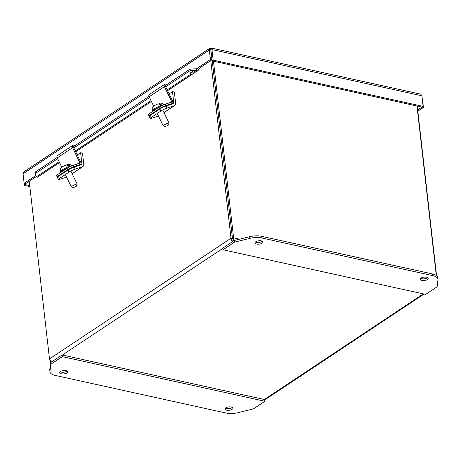 <?xml version="1.0" encoding="UTF-8"?>
<svg xmlns="http://www.w3.org/2000/svg" width="461" height="461" viewBox="0 0 461 461"><rect width="100%" height="100%" fill="white"/><g stroke="black" fill="none" stroke-linecap="round" stroke-linejoin="round"><path stroke-width="0.69" d="M158.866 103.679L161.494 104.157A5.976 0.818 154.2 0 0 161.096 104.278A5.976 0.818 154.2 0 0 160.612 104.445L157.835 103.95M159.08 103.541L159.592 103.31C161.079 102.78 162.428 103.333 163.643 104.97M160.78 104.388L161.494 104.157M165.292 126.55L163.252 125.865A3.233 0.444 -25.8 0 1 163.2 125.818A3.233 0.444 -25.8 0 1 164.813 124.591A3.233 0.444 -25.8 0 1 168.023 123.145A3.233 0.444 -25.8 0 1 169.014 123.012A3.233 0.444 -25.8 0 1 169.014 123.081L168.288 125.104L165.292 126.55L168.288 125.104M420.588 278.386A4.04 1.694 173.5 0 0 427.191 277.862A4.04 1.694 173.5 0 0 427.537 277.597M420.933 278.121A4.04 1.694 -6.5 0 1 425.324 277.096A4.04 1.694 -6.5 0 1 428.171 278.375A4.04 1.694 -6.5 0 1 427.382 279.539A4.04 1.694 -6.5 0 1 422.991 280.565A4.04 1.694 -6.5 0 1 420.144 279.285A4.04 1.694 -6.5 0 1 420.933 278.121M255.406 242.008A4.04 1.694 173.5 0 0 262.009 241.483A4.04 1.694 173.5 0 0 262.355 241.212M255.751 241.743A4.04 1.694 -6.5 0 1 260.142 240.711A4.04 1.694 -6.5 0 1 262.989 241.99A4.04 1.694 -6.5 0 1 262.2 243.16A4.04 1.694 -6.5 0 1 257.808 244.186A4.04 1.694 -6.5 0 1 254.962 242.907A4.04 1.694 -6.5 0 1 255.751 241.743M261.848 238.003A12.92 5.411 173.5 0 0 249.85 238.377L234.516 242.146L223.032 249.776L425.653 294.4L437.132 286.771L437.95 279.804A12.92 5.411 173.5 0 0 437.95 279.268A12.92 5.411 173.5 0 0 432.77 275.643L261.848 238.003L261.658 236.326A12.92 5.411 173.5 0 0 249.66 236.7L234.326 240.463L234.516 242.146M437.95 279.268L437.76 277.591A12.92 5.411 173.5 0 0 432.574 273.967L261.658 236.326M223.032 249.776L222.842 248.099L234.326 240.463M232.972 241.633C231.785 241.063 231.128 239.939 231.001 238.256L49.483 358.917C49.972 360.352 50.992 361.234 52.548 361.562M51.874 361.747L50.624 361.297L49.961 359.92M437.477 283.82L437.431 284.247M210.763 60.604L231.001 238.256L232.488 238.585L233.594 237.853L233.756 239.478L233.318 241.132M49.483 358.917L29.239 181.265M232.782 239.951L232.943 241.385M436.561 275.655L417.24 106.076M239.593 239.173L233.594 237.853L213.472 61.198M416.969 106.013L436.273 275.442M212.25 60.927L232.488 238.585L212.25 60.927M169.118 93.911L172.5 91.664L174.362 92.073L175.629 103.195A3.486 2.449 -123.6 0 1 174.771 105.483A3.486 2.449 -123.6 0 1 174.344 105.69L167.061 108.064A4.858 0.663 154.2 0 0 160.872 111.055L151.323 117.405A4.858 0.663 154.2 0 0 150.251 118.442A4.858 0.663 154.2 0 0 151.75 118.241L158.48 116.051M172.5 91.664L173.768 102.786A1.164 0.818 -123.6 0 1 173.486 103.546A1.164 0.818 -123.6 0 1 173.342 103.616L166.058 105.99A4.858 0.663 154.2 0 0 159.875 108.98L150.321 115.331A4.858 0.663 154.2 0 0 149.249 116.368L150.251 118.442M211.922 59.832L210.435 59.509L209.352 49.972L210.049 48.128L210.706 49.125L210.74 48.307L211.922 59.832L199.446 68.13L198.852 69.893L195.429 72.175L190.318 72.129L189.828 72.821M197.694 68.435L198.852 69.893L196.53 70.377L196.628 68.793L197.763 68.389L197.959 67.802L210.435 59.509M194.352 72.204L192.934 73.835L191.448 74.181L189.828 72.85M57.654 158.676L35.301 173.532L36.269 176.903L37.45 177.185L59.515 162.52M167.176 89.889L190.998 74.054L191.09 72.469L192.577 71.691M212.043 60.881L210.706 49.12L211.017 47.979L211.939 49.563L213.149 60.149L212.043 60.881L421.988 107.119L417.683 109.983M29.735 185.599L25.741 184.723L25.626 183.668L36.194 176.644M210.74 48.313L210.792 48.791L211.017 47.979L210.049 48.128L23.736 171.976L23.05 173.809L24.139 183.345L35.877 175.537M213.149 60.149L423.089 106.387L421.988 107.119L423.475 107.448L417.827 111.205M421.855 95.588L423.475 107.448M423.089 106.387L421.884 95.802L420.732 94.153L210.988 47.961M199.446 68.13L197.959 67.802L196.461 68.798M25.626 183.674L24.139 183.345M25.741 184.723L24.64 185.455L24.404 183.403M29.85 186.601L24.64 185.455M193.989 72.066L196.53 70.377L190.157 70.602L165.712 86.847M149.52 97.611L73.846 147.912M190.157 70.602L190.249 69.012L196.628 68.793M57.118 157.506L35.399 171.947L35.301 173.532M72.429 147.33L148.984 96.447M164.295 86.265L190.249 69.012M190.381 72.083L191.09 72.469M169.279 102.884L171.561 101.368L164.439 86.616A2.224 1.562 -123.6 0 1 164.721 84.271A2.224 1.562 -123.6 0 1 165.874 84.156L166.957 84.501M164.721 84.271L149.41 94.447A2.224 1.562 56.4 0 0 149.128 96.793L153.663 106.186M171.561 101.368A0.749 0.524 -123.6 0 1 171.377 102.204L165.199 104.215A4.858 0.663 -25.8 0 0 159.016 107.206L159.65 108.519A4.858 0.663 -25.8 0 1 165.833 105.529L172.011 103.518A2.224 1.562 56.4 0 0 172.281 103.385A2.224 1.562 56.4 0 0 172.564 101.04L165.441 86.288A0.749 0.524 -123.6 0 1 165.925 85.458L165.349 85.844M149.479 115.97A4.858 0.663 -25.8 0 1 149.03 115.907A4.858 0.663 -25.8 0 1 150.096 114.87L159.65 108.519M149.03 115.907L148.396 114.593A4.858 0.663 -25.8 0 1 149.462 113.556L159.016 107.206M77.413 163.949L79.695 162.433L72.573 147.681A2.224 1.562 -123.6 0 1 72.855 145.336A2.224 1.562 -123.6 0 1 74.014 145.221L75.091 145.561M72.855 145.336L57.544 155.513A2.224 1.562 56.4 0 0 57.262 157.858L61.786 167.228M79.695 162.433A0.749 0.524 -123.6 0 1 79.511 163.269L73.334 165.28A4.858 0.663 -25.8 0 0 67.15 168.271L67.784 169.585A4.858 0.663 -25.8 0 1 73.967 166.594L80.145 164.583A2.224 1.562 56.4 0 0 80.416 164.45A2.224 1.562 56.4 0 0 80.698 162.105L73.576 147.353A0.749 0.524 -123.6 0 1 74.06 146.523L73.483 146.909M57.613 177.036A4.858 0.663 -25.8 0 1 57.164 176.972A4.858 0.663 -25.8 0 1 58.23 175.935L67.784 169.585M57.164 176.972L56.53 175.658A4.858 0.663 -25.8 0 1 57.596 174.621L67.15 168.271M77.258 154.977L80.635 152.729L82.496 153.138L83.764 164.26A3.486 2.449 -123.6 0 1 82.905 166.548A3.486 2.449 -123.6 0 1 82.479 166.755L75.195 169.129A4.858 0.663 154.2 0 0 69.012 172.12L59.457 178.47A4.858 0.663 154.2 0 0 58.386 179.508A4.858 0.663 154.2 0 0 59.884 179.306L66.615 177.116M80.635 152.729L81.902 163.851A1.164 0.818 -123.6 0 1 81.62 164.612A1.164 0.818 -123.6 0 1 81.476 164.681L74.192 167.055A4.858 0.663 154.2 0 0 68.009 170.046L58.455 176.396A4.858 0.663 154.2 0 0 57.383 177.433L58.386 179.508M60.189 371.768A4.04 1.694 173.5 0 0 66.799 371.243A4.04 1.694 173.5 0 0 67.145 370.978M66.989 372.92A4.04 1.694 -6.5 0 1 62.592 373.946A4.04 1.694 -6.5 0 1 59.751 372.667A4.04 1.694 -6.5 0 1 60.535 371.503A4.04 1.694 -6.5 0 1 64.932 370.477A4.04 1.694 -6.5 0 1 67.773 371.756A4.04 1.694 -6.5 0 1 66.989 372.92M225.371 408.146A4.04 1.694 173.5 0 0 231.981 407.622A4.04 1.694 173.5 0 0 232.327 407.357M232.171 409.299A4.04 1.694 -6.5 0 1 227.774 410.325A4.04 1.694 -6.5 0 1 224.933 409.045A4.04 1.694 -6.5 0 1 225.717 407.881A4.04 1.694 -6.5 0 1 230.114 406.856A4.04 1.694 -6.5 0 1 232.955 408.135A4.04 1.694 -6.5 0 1 232.171 409.299M226.069 413.039A12.92 5.411 173.5 0 0 238.072 412.664L253.406 408.895L264.885 401.266L62.27 356.641L50.785 364.271L49.972 371.238A12.92 5.411 173.5 0 0 49.972 371.768A12.92 5.411 173.5 0 0 55.153 375.398L226.069 413.039M50.785 364.271L50.595 362.594L49.782 369.561A12.92 5.411 173.5 0 0 49.776 370.091L49.972 371.768M62.27 356.641L62.079 354.958L50.595 362.594M264.885 401.266L264.695 399.583L62.079 354.958M66.989 164.744L67.715 164.387L69.605 165.228A5.976 0.818 154.2 0 0 69.162 165.366A5.976 0.818 154.2 0 0 68.729 165.511L65.963 165.009M73.426 187.615L71.386 186.924A3.233 0.444 -25.8 0 1 71.334 186.884A3.233 0.444 -25.8 0 1 72.947 185.65A3.233 0.444 -25.8 0 1 76.157 184.21A3.233 0.444 -25.8 0 1 77.148 184.077A3.233 0.444 -25.8 0 1 77.148 184.141L76.422 186.169L73.426 187.615L76.422 186.169M68.896 165.453L69.605 165.228M163.471 104.878A6.2 0.847 154.2 0 0 161.736 105.229A6.2 0.847 154.2 0 0 155.57 108.001A6.2 0.847 154.2 0 0 152.476 110.369L152.81 111.061A6.2 0.847 154.2 0 1 159.385 106.969M249.85 238.377L249.66 236.7M432.77 275.643L432.574 273.967M423.313 293.888L264.395 399.52M62.379 355.028L222.87 248.346M163.978 112.582L174.344 105.69M151.323 117.405L150.321 115.331M160.872 111.055L159.875 108.98M167.061 108.064L166.058 105.99M173.768 102.786L171.723 104.146M171.815 99.495L170.524 96.822M150.989 100.648L75.31 150.949M59.123 161.713L36.269 176.903M211.939 49.563L421.884 95.802M23.05 173.809L209.352 49.972M190.992 72.429L192.133 71.674M164.439 86.616L149.128 96.793M165.833 105.529L165.199 104.215M172.011 103.518L170.437 104.566M150.096 114.87L149.462 113.556M72.573 147.681L57.262 157.858M73.967 166.594L73.334 165.28M80.145 164.583L78.572 165.626M58.23 175.935L57.596 174.621M72.112 173.647L82.479 166.755M59.457 178.47L58.455 176.396M69.012 172.12L68.009 170.046M75.195 169.129L74.192 167.055M81.902 163.851L79.857 165.211M79.955 160.561L78.664 157.887M49.972 371.238L49.782 369.561M67.565 168.006A6.2 0.847 154.2 0 0 60.875 172.143L61.013 172.345M71.547 165.966A6.2 0.847 154.2 0 0 69.795 166.312A6.2 0.847 154.2 0 0 63.635 169.089A6.2 0.847 154.2 0 0 60.541 171.452C59.613 167.89 61.417 167.089 66.28 164.842M157.236 113.475L163.2 125.818M162.721 109.977L169.014 123.012M158.146 103.783C153.951 105.725 151.421 106.664 152.476 110.369M51.407 361.712L51.793 361.799M264.735 399.935L424.039 294.043M174.771 105.483L164.007 112.64M192.934 73.835L167.568 90.696M151.381 101.455L75.702 151.761M210.838 49.148L210.844 48.618M172.281 103.385L170.582 104.514M80.416 164.45L78.716 165.58M82.905 166.548L72.141 173.705M70.856 171.037L77.148 184.077M65.37 174.54L71.334 186.884M60.541 171.452L60.875 172.143M67.715 164.387C69.092 163.845 70.418 164.404 71.709 166.058"/></g></svg>
